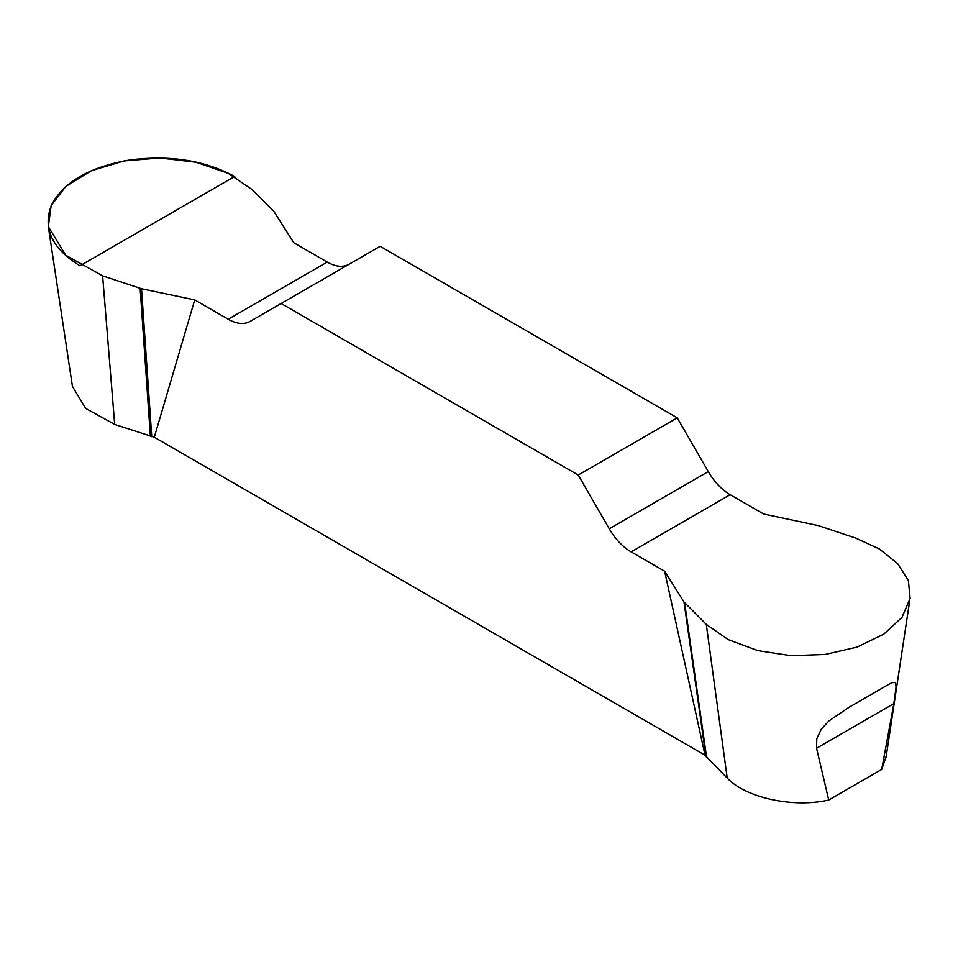 <?xml version="1.0" encoding="UTF-8"?>
<svg xmlns="http://www.w3.org/2000/svg" width="958" height="958" viewBox="0 0 958 958"><rect width="100%" height="100%" fill="white"/><g stroke="black" fill="none" stroke-linecap="round" stroke-linejoin="round"><path stroke-width="1.44" d="M886.21 756.269L881.707 769.43L828.73 800.014C793.056 808.205 745.719 797.763 727.218 778.064L705.052 755.203L154.298 437.231L114.697 424.43L85.705 408.443L72.389 386.302L72.161 384.553M816.563 748.234L816.779 738.714L821.245 729.242L829.017 720.847L849.087 707.255L888.533 684.479L891.994 682.671L895.323 682.515L896.065 687.042L893.874 703.603L816.563 748.234L828.73 800.014M706.297 624.388L728.2 639.621L757.766 650.602L791.296 655.727L825.221 654.422L856.859 647.153L883.695 634.22L901.957 617.419L910.1 598.439L908.4 580.644L897.658 563.627L879.396 548.982L855.769 538.097L818.252 525.583L763.658 514.027L730.176 494.699A43.769 25.267 60 0 1 708.285 471.599L677.258 417.856L380.158 246.326L281.125 303.494L578.225 475.036L609.252 528.78A43.769 25.267 -120 0 0 631.142 551.88L664.624 571.207L683.988 601.923L706.297 624.388L727.218 778.064M881.707 769.43L893.874 703.603M349.023 264.288A43.769 25.267 60 0 1 327.241 262.073L293.759 242.733L273.748 211.215L252.086 189.552L228.327 173.398L196.091 162.249L159.914 157.986L124.001 160.956L91.477 170.68L65.851 186.415L51.157 205.587L48.319 226.615L65.731 255.223L102.614 275.856L141.509 288.729L194.725 299.914L228.208 319.242A43.769 25.267 -120 0 0 250.086 321.409L281.125 303.494M705.052 755.203L664.624 571.207M194.725 299.914L154.298 437.231M677.258 417.856L578.225 475.036M141.509 288.729L151.759 436.692M140.131 288.358L150.382 436.321M684.635 602.726L706.621 757.467M683.988 601.923L705.974 756.664M79.957 265.809C51.78 248.373 42.344 228.028 51.636 204.796C63.707 181.984 89.501 167.099 129.007 160.13C169.255 154.765 204.485 160.214 234.698 176.476L79.957 265.809M102.614 275.856L114.697 424.43M228.208 319.242L327.241 262.073M609.252 528.78L708.285 471.599M730.176 494.699L631.142 551.88M909.717 600.594L885.994 757.73M48.319 226.627L72.389 386.074M888.545 684.479L887.874 684.862"/></g></svg>
